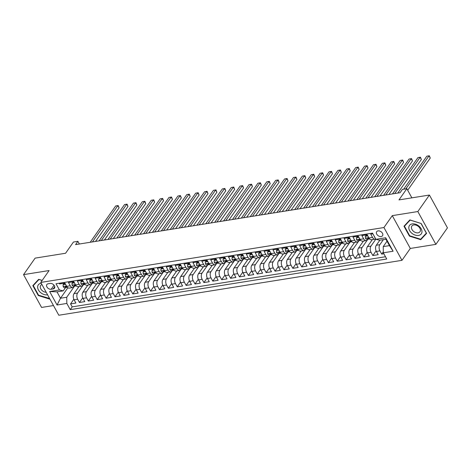 <?xml version="1.0" encoding="UTF-8"?>
<svg xmlns="http://www.w3.org/2000/svg" width="471" height="471" viewBox="0 0 471 471"><rect width="100%" height="100%" fill="white"/><g stroke="black" fill="none" stroke-linecap="round" stroke-linejoin="round"><path stroke-width="0.71" d="M378.048 230.878A3.568 2.461 -145 0 0 376.688 231.667A3.568 2.461 -145 0 0 377.371 235.017A3.568 2.461 -145 0 0 381.169 236.554A3.568 2.461 -145 0 0 382.529 235.765A3.568 2.461 -145 0 0 381.84 232.421A3.568 2.461 -145 0 0 378.048 230.878M435.875 244.361L447.45 227.852L429.417 195.041L417.836 211.55L392.278 215.641L383.942 227.528L401.975 260.333L410.312 248.447L435.875 244.361L417.836 211.55M383.942 227.528L40.777 282.429L58.81 315.24L401.975 260.333M40.777 282.429L49.108 270.548L23.55 274.634L41.583 307.445L53.476 305.544M23.55 274.634L35.125 258.126L65.575 253.257L73.447 242.029L77.892 241.323L75.578 244.62L400.079 192.704L402.393 189.401L406.838 188.688L398.966 199.916L429.417 195.041M372.897 233.828L370.748 234.169L372.532 237.408L368.976 237.973A4.457 2.626 80.9 0 0 371.531 239.733L375.087 239.168A4.457 2.626 -99.1 0 1 372.532 237.408M368.976 237.973L367.192 234.735L361.858 235.588L363.641 238.826L360.085 239.398A4.457 2.626 80.9 0 0 362.641 241.158L366.197 240.587A4.457 2.626 -99.1 0 1 363.641 238.826M360.085 239.398L358.301 236.159L352.967 237.013L354.751 240.251L351.195 240.816A4.457 2.626 80.9 0 0 353.75 242.583L357.306 242.012A4.457 2.626 -99.1 0 1 354.751 240.251M351.195 240.816L349.411 237.584L344.077 238.438L345.861 241.67L342.305 242.241A4.457 2.626 80.9 0 0 344.86 244.002L348.416 243.436A4.457 2.626 -99.1 0 1 345.861 241.67M342.305 242.241L340.521 239.003L335.187 239.857L336.971 243.095L333.415 243.666A4.457 2.626 80.9 0 0 335.97 245.426L339.526 244.855A4.457 2.626 -99.1 0 1 336.971 243.095M333.415 243.666L331.631 240.428L326.297 241.282L328.075 244.52L324.519 245.085A4.457 2.626 80.9 0 0 327.08 246.845L330.636 246.28A4.457 2.626 -99.1 0 1 328.075 244.52M324.519 245.085L322.741 241.847L317.407 242.7L319.185 245.939L315.629 246.51A4.457 2.626 80.9 0 0 318.19 248.27L321.746 247.699A4.457 2.626 -99.1 0 1 319.185 245.939M315.629 246.51L313.851 243.272L308.517 244.125L310.295 247.363L306.739 247.929A4.457 2.626 80.9 0 0 309.3 249.695L312.856 249.124A4.457 2.626 -99.1 0 1 310.295 247.363M306.739 247.929L304.961 244.696L299.627 245.55L301.405 248.782L297.849 249.353A4.457 2.626 80.9 0 0 300.41 251.114L303.966 250.548A4.457 2.626 -99.1 0 1 301.405 248.782M297.849 249.353L296.071 246.115L290.737 246.969L292.515 250.207L288.959 250.778A4.457 2.626 80.9 0 0 291.52 252.538L295.076 251.967A4.457 2.626 -99.1 0 1 292.515 250.207M288.959 250.778L287.18 247.54L281.846 248.394L283.624 251.632L280.068 252.197A4.457 2.626 80.9 0 0 282.629 253.957L286.185 253.392A4.457 2.626 -99.1 0 1 283.624 251.632M280.068 252.197L278.29 248.959L272.956 249.813L274.734 253.051L271.178 253.622A4.457 2.626 80.9 0 0 273.739 255.382L277.295 254.811A4.457 2.626 -99.1 0 1 274.734 253.051M271.178 253.622L269.4 250.384L264.066 251.237L265.844 254.475L262.288 255.041A4.457 2.626 80.9 0 0 264.849 256.807L268.405 256.236A4.457 2.626 -99.1 0 1 265.844 254.475M262.288 255.041L260.51 251.808L255.176 252.662L256.954 255.894L253.398 256.465A4.457 2.626 80.9 0 0 255.953 258.226L259.509 257.661A4.457 2.626 -99.1 0 1 256.954 255.894M253.398 256.465L251.62 253.227L246.286 254.081L248.064 257.319L244.508 257.89A4.457 2.626 80.9 0 0 247.063 259.651L250.619 259.079A4.457 2.626 -99.1 0 1 248.064 257.319M244.508 257.89L242.73 254.652L237.396 255.506L239.174 258.744L235.618 259.309A4.457 2.626 80.9 0 0 238.173 261.069L241.729 260.504A4.457 2.626 -99.1 0 1 239.174 258.744M235.618 259.309L233.84 256.071L228.506 256.925L230.284 260.163L226.728 260.734A4.457 2.626 80.9 0 0 229.283 262.494L232.839 261.923A4.457 2.626 -99.1 0 1 230.284 260.163M226.728 260.734L224.95 257.496L219.616 258.349L221.394 261.588L217.838 262.153A4.457 2.626 80.9 0 0 220.393 263.919L223.949 263.348A4.457 2.626 -99.1 0 1 221.394 261.588M217.838 262.153L216.059 258.92L210.725 259.774L212.503 263.006L208.947 263.577A4.457 2.626 80.9 0 0 211.503 265.338L215.059 264.773A4.457 2.626 -99.1 0 1 212.503 263.006M208.947 263.577L207.169 260.339L201.835 261.193L203.613 264.431L200.057 265.002A4.457 2.626 80.9 0 0 202.612 266.763L206.168 266.192A4.457 2.626 -99.1 0 1 203.613 264.431M200.057 265.002L198.279 261.764L192.945 262.618L194.723 265.856L191.167 266.421A4.457 2.626 80.9 0 0 193.722 268.182L197.278 267.616A4.457 2.626 -99.1 0 1 194.723 265.856M191.167 266.421L189.389 263.183L184.055 264.037L185.833 267.275L182.277 267.846A4.457 2.626 80.9 0 0 184.832 269.606L188.388 269.035A4.457 2.626 -99.1 0 1 185.833 267.275M182.277 267.846L180.499 264.608L175.165 265.461L176.943 268.7L173.387 269.265A4.457 2.626 80.9 0 0 175.942 271.031L179.498 270.46A4.457 2.626 -99.1 0 1 176.943 268.7M173.387 269.265L171.609 266.033L166.275 266.886L168.053 270.118L164.497 270.69A4.457 2.626 80.9 0 0 167.052 272.45L170.608 271.885A4.457 2.626 -99.1 0 1 168.053 270.118M164.497 270.69L162.719 267.451L157.385 268.305L159.163 271.543L155.607 272.114A4.457 2.626 80.9 0 0 158.162 273.875L161.718 273.304A4.457 2.626 -99.1 0 1 159.163 271.543M155.607 272.114L153.829 268.876L148.495 269.73L150.273 272.968L146.716 273.533A4.457 2.626 80.9 0 0 149.272 275.294L152.828 274.728A4.457 2.626 -99.1 0 1 150.273 272.968M146.716 273.533L144.938 270.301L139.604 271.149L141.382 274.387L137.826 274.958A4.457 2.626 80.9 0 0 140.382 276.718L143.938 276.147A4.457 2.626 -99.1 0 1 141.382 274.387M137.826 274.958L136.048 271.72L130.714 272.574L132.492 275.812L128.936 276.377A4.457 2.626 80.9 0 0 131.491 278.143L135.047 277.572A4.457 2.626 -99.1 0 1 132.492 275.812M128.936 276.377L127.152 273.145L121.818 273.998L123.602 277.231L120.046 277.802A4.457 2.626 80.9 0 0 122.601 279.562L126.157 278.997A4.457 2.626 -99.1 0 1 123.602 277.231M120.046 277.802L118.262 274.564L112.928 275.417L114.712 278.655L111.156 279.226A4.457 2.626 80.9 0 0 113.711 280.987L117.267 280.416A4.457 2.626 -99.1 0 1 114.712 278.655M111.156 279.226L109.372 275.988L104.038 276.842L105.822 280.08L102.266 280.645A4.457 2.626 80.9 0 0 104.821 282.406L108.377 281.841A4.457 2.626 -99.1 0 1 105.822 280.08M102.266 280.645L100.482 277.413L95.148 278.261L96.932 281.499L93.376 282.07A4.457 2.626 80.9 0 0 95.931 283.83L99.487 283.259A4.457 2.626 -99.1 0 1 96.932 281.499M93.376 282.07L91.592 278.832L86.258 279.686L88.042 282.924L84.486 283.489A4.457 2.626 80.9 0 0 87.041 285.255L90.597 284.684A4.457 2.626 -99.1 0 1 88.042 282.924M84.486 283.489L82.702 280.257L77.368 281.11L79.146 284.343L75.59 284.914A4.457 2.626 80.9 0 0 78.151 286.674L81.707 286.109A4.457 2.626 -99.1 0 1 79.146 284.343M75.59 284.914L73.812 281.676L68.478 282.529L70.256 285.767A4.457 2.626 80.9 0 0 72.817 287.528A4.457 2.626 80.9 0 0 74.059 286.674L74.4 286.191M78.981 286.545L74.012 293.627A4.457 2.626 80.9 0 0 74.112 299.815L75.89 303.053L70.556 303.907L73.835 299.232M83.396 284.749L77.568 293.056A4.457 2.626 80.9 0 0 77.668 299.244L79.446 302.482L82.725 297.813M79.446 302.482L84.78 301.628L83.002 298.39A4.457 2.626 80.9 0 1 82.902 292.203L87.871 285.12M96.761 283.695L91.792 290.784A4.457 2.626 80.9 0 0 91.892 296.971L93.67 300.204L88.336 301.057L91.615 296.389M105.651 282.276L100.688 289.359A4.457 2.626 80.9 0 0 100.782 295.547L102.56 298.785L97.226 299.638L100.506 294.964M114.541 280.851L109.578 287.934A4.457 2.626 80.9 0 0 109.672 294.122L111.45 297.36L106.116 298.214L109.396 293.545M123.431 279.433L118.468 286.515A4.457 2.626 80.9 0 0 118.562 292.703L120.341 295.941L115.006 296.795L118.286 292.12M132.327 278.008L127.358 285.09A4.457 2.626 80.9 0 0 127.453 291.278L129.231 294.516L123.897 295.37L127.176 290.701M141.218 276.583L136.249 283.672A4.457 2.626 80.9 0 0 136.343 289.859L138.121 293.092L132.787 293.945L136.066 289.276M150.108 275.164L145.139 282.247A4.457 2.626 80.9 0 0 145.233 288.435L147.011 291.673L141.677 292.526L144.956 287.852M158.998 273.739L154.029 280.822A4.457 2.626 80.9 0 0 154.123 287.01L155.901 290.248L150.567 291.102L153.846 286.433M167.888 272.32L162.919 279.403A4.457 2.626 80.9 0 0 163.013 285.591L164.797 288.829L159.463 289.683L162.736 285.008M176.778 270.896L171.809 277.978A4.457 2.626 80.9 0 0 171.903 284.166L173.687 287.404L168.353 288.258L171.627 283.589M185.668 269.471L180.699 276.559A4.457 2.626 80.9 0 0 180.793 282.747L182.577 285.979L177.243 286.833L180.517 282.164M194.558 268.052L189.589 275.135A4.457 2.626 80.9 0 0 189.683 281.322L191.467 284.561L186.133 285.414L189.407 280.74M203.448 266.627L198.479 273.71A4.457 2.626 80.9 0 0 198.574 279.898L200.358 283.136L195.023 283.989L198.297 279.321M212.339 265.208L207.37 272.291A4.457 2.626 80.9 0 0 207.464 278.479L209.248 281.717L203.914 282.571L207.187 277.896M221.229 263.784L216.26 270.866A4.457 2.626 80.9 0 0 216.36 277.054L218.138 280.292L212.804 281.146L216.077 276.477M230.119 262.359L225.15 269.447A4.457 2.626 80.9 0 0 225.25 275.635L227.028 278.867L221.694 279.721L224.967 275.052M239.009 260.94L234.04 268.023A4.457 2.626 80.9 0 0 234.14 274.21L235.918 277.448L230.584 278.302L233.857 273.627M247.899 259.515L242.93 266.598A4.457 2.626 80.9 0 0 243.03 272.786L244.808 276.024L239.474 276.877L242.748 272.209M256.789 258.096L251.82 265.179A4.457 2.626 80.9 0 0 251.92 271.367L253.698 274.605L248.364 275.458L251.638 270.784M265.679 256.671L260.71 263.754A4.457 2.626 80.9 0 0 260.81 269.942L262.588 273.18L257.254 274.034L260.528 269.365M274.569 255.247L269.6 262.335A4.457 2.626 80.9 0 0 269.7 268.523L271.479 271.755L266.144 272.609L269.418 267.94M283.46 253.828L278.491 260.91A4.457 2.626 80.9 0 0 278.591 267.098L280.369 270.336L275.035 271.19L278.308 266.515M292.35 252.403L287.381 259.486A4.457 2.626 80.9 0 0 287.481 265.673L289.259 268.912L283.925 269.765L287.198 265.096M301.24 250.984L296.271 258.067A4.457 2.626 80.9 0 0 296.371 264.255L298.149 267.493L292.815 268.34L296.088 263.672M310.13 249.559L305.161 256.642A4.457 2.626 80.9 0 0 305.261 262.83L307.039 266.068L301.705 266.922L304.978 262.253M319.02 248.135L314.051 255.223A4.457 2.626 80.9 0 0 314.151 261.411L315.929 264.643L310.595 265.497L313.869 260.828M327.91 246.716L322.941 253.798A4.457 2.626 80.9 0 0 323.041 259.986L324.819 263.224L319.485 264.078L322.765 259.403M336.8 245.291L331.831 252.374A4.457 2.626 80.9 0 0 331.931 258.561L333.709 261.799L328.375 262.653L331.655 257.984M345.69 243.872L340.721 250.955A4.457 2.626 80.9 0 0 340.821 257.142L342.6 260.381L337.265 261.228L340.545 256.56M354.581 242.447L349.617 249.53A4.457 2.626 80.9 0 0 349.712 255.718L351.49 258.956L346.156 259.809L349.435 255.141M363.471 241.022L358.508 248.111A4.457 2.626 80.9 0 0 358.602 254.299L360.38 257.531L355.046 258.385L358.325 253.716M372.361 239.604L367.398 246.686A4.457 2.626 80.9 0 0 367.492 252.874L369.27 256.112L363.936 256.966L367.215 252.291M379.826 240.216L376.288 245.261A4.457 2.626 80.9 0 0 376.382 251.449L378.16 254.687L372.826 255.541L376.105 250.872M366.197 240.587A4.457 2.626 -99.1 0 0 367.439 239.733L367.78 239.25M357.306 242.012A4.457 2.626 -99.1 0 0 358.549 241.158L358.89 240.675M348.416 243.436A4.457 2.626 -99.1 0 0 349.659 242.577L350 242.094M339.526 244.855A4.457 2.626 -99.1 0 0 340.768 244.002L341.11 243.519M330.636 246.28A4.457 2.626 -99.1 0 0 331.878 245.42L332.22 244.938M321.746 247.699A4.457 2.626 -99.1 0 0 322.988 246.845L323.33 246.362M312.856 249.124A4.457 2.626 -99.1 0 0 314.098 248.27L314.44 247.787M303.966 250.548A4.457 2.626 -99.1 0 0 305.208 249.689L305.549 249.206M295.076 251.967A4.457 2.626 -99.1 0 0 296.318 251.114L296.659 250.631M286.185 253.392A4.457 2.626 -99.1 0 0 287.428 252.533L287.769 252.05M277.295 254.811A4.457 2.626 -99.1 0 0 278.538 253.957L278.879 253.475M268.405 256.236A4.457 2.626 -99.1 0 0 269.647 255.382L269.989 254.899M259.509 257.661A4.457 2.626 -99.1 0 0 260.757 256.801L261.099 256.318M250.619 259.079A4.457 2.626 -99.1 0 0 251.867 258.226L252.203 257.743M241.729 260.504A4.457 2.626 -99.1 0 0 242.977 259.645L243.313 259.162M232.839 261.923A4.457 2.626 -99.1 0 0 234.087 261.069L234.423 260.587M223.949 263.348A4.457 2.626 -99.1 0 0 225.197 262.494L225.532 262.011M215.059 264.773A4.457 2.626 -99.1 0 0 216.307 263.913L216.642 263.43M206.168 266.192A4.457 2.626 -99.1 0 0 207.417 265.338L207.752 264.855M197.278 267.616A4.457 2.626 -99.1 0 0 198.526 266.757L198.862 266.274M188.388 269.035A4.457 2.626 -99.1 0 0 189.636 268.182L189.972 267.699M179.498 270.46A4.457 2.626 -99.1 0 0 180.746 269.606L181.082 269.124M170.608 271.885A4.457 2.626 -99.1 0 0 171.856 271.025L172.192 270.542M161.718 273.304A4.457 2.626 -99.1 0 0 162.966 272.45L163.302 271.967M152.828 274.728A4.457 2.626 -99.1 0 0 154.076 273.869L154.411 273.386M143.938 276.147A4.457 2.626 -99.1 0 0 145.186 275.294L145.521 274.811M135.047 277.572A4.457 2.626 -99.1 0 0 136.296 276.718L136.631 276.236M126.157 278.997A4.457 2.626 -99.1 0 0 127.4 278.137L127.741 277.654M117.267 280.416A4.457 2.626 -99.1 0 0 118.509 279.562L118.851 279.079M108.377 281.841A4.457 2.626 -99.1 0 0 109.619 280.981L109.961 280.498M99.487 283.259A4.457 2.626 -99.1 0 0 100.729 282.406L101.071 281.923M90.597 284.684A4.457 2.626 -99.1 0 0 91.839 283.83L92.181 283.348M81.707 286.109A4.457 2.626 -99.1 0 0 82.949 285.249L83.29 284.767M51.198 289.253L53.152 288.941A3.456 2.384 -145 0 0 54.471 288.175A3.456 2.384 -145 0 0 53.806 284.937A3.456 2.384 -145 0 0 50.132 283.442L48.177 283.754A3.456 2.384 -145 0 0 46.859 284.519A3.456 2.384 -145 0 0 47.524 287.763A3.456 2.384 -145 0 0 51.198 289.253L54.035 285.202M387.027 241.205L383.229 246.616L389.452 245.621L385.943 239.233L379.72 240.228L375.917 239.327L372.508 233.116L56.008 283.754L59.423 289.965L63.226 290.866L65.51 287.61M375.917 239.327L385.696 237.761L393.108 251.237L383.329 252.803L386.738 259.009L70.244 309.647L66.835 303.442L57.056 305.008L49.643 291.525L59.423 289.965M383.382 239.645L379.844 244.696L376.288 245.261M375.829 239.162L370.954 246.115L367.398 246.686M367.886 239.233L362.064 247.54L358.508 248.111M358.996 240.657L353.173 248.965L349.617 249.53M350.106 242.076L344.277 250.384L340.721 250.955M341.216 243.501L335.387 251.808L331.831 252.374M332.326 244.926L326.497 253.227L322.941 253.798M323.436 246.345L317.607 254.652L314.051 255.223M314.546 247.77L308.717 256.077L305.161 256.642M305.655 249.188L299.827 257.496L296.271 258.067M296.765 250.613L290.937 258.92L287.381 259.486M287.875 252.038L282.047 260.339L278.491 260.91M278.985 253.457L273.156 261.764L269.6 262.335M270.095 254.882L264.266 263.189L260.71 263.754M261.205 256.301L255.376 264.608L251.82 265.179M252.315 257.725L246.486 266.033L242.93 266.598M243.425 259.15L237.596 267.451L234.04 268.023M234.534 260.569L228.706 268.876L225.15 269.447M225.638 261.994L219.816 270.301L216.26 270.866M216.748 263.413L210.926 271.72L207.37 272.291M207.858 264.837L202.035 273.145L198.479 273.71M198.968 266.262L193.145 274.564L189.589 275.135M190.078 267.681L184.255 275.988L180.699 276.559M181.188 269.106L175.365 277.413L171.809 277.978M172.298 270.525L166.475 278.832L162.919 279.403M163.408 271.95L157.585 280.257L154.029 280.822M154.517 273.374L148.695 281.676L145.139 282.247M145.627 274.793L139.805 283.1L136.249 283.672M136.737 276.218L130.914 284.525L127.358 285.09M127.847 277.637L122.024 285.944L118.468 286.515M118.957 279.062L113.134 287.369L109.578 287.934M110.067 280.486L104.244 288.788L100.688 289.359M101.177 281.905L95.348 290.213L91.792 290.784M92.287 283.33L86.458 291.637L82.902 292.203M70.556 303.907L72.193 306.874L385.496 256.748M379.844 244.696A4.457 2.626 -99.1 0 0 379.938 250.884L381.716 254.116L383.865 253.775M372.826 255.541L371.048 252.303A4.457 2.626 -99.1 0 1 370.954 246.115M363.936 256.966L362.158 253.728A4.457 2.626 -99.1 0 1 362.064 247.54M355.046 258.385L353.268 255.152A4.457 2.626 -99.1 0 1 353.173 248.965M346.156 259.809L344.378 256.571A4.457 2.626 -99.1 0 1 344.277 250.384M337.265 261.228L335.487 257.996A4.457 2.626 -99.1 0 1 335.387 251.808M328.375 262.653L326.597 259.415A4.457 2.626 -99.1 0 1 326.497 253.227M319.485 264.078L317.707 260.84A4.457 2.626 -99.1 0 1 317.607 254.652M310.595 265.497L308.817 262.265A4.457 2.626 -99.1 0 1 308.717 256.077M301.705 266.922L299.927 263.683A4.457 2.626 -99.1 0 1 299.827 257.496M292.815 268.34L291.037 265.108A4.457 2.626 -99.1 0 1 290.937 258.92M283.925 269.765L282.147 266.527A4.457 2.626 -99.1 0 1 282.047 260.339M275.035 271.19L273.257 267.952A4.457 2.626 -99.1 0 1 273.156 261.764M266.144 272.609L264.366 269.377A4.457 2.626 -99.1 0 1 264.266 263.189M257.254 274.034L255.476 270.796A4.457 2.626 -99.1 0 1 255.376 264.608M248.364 275.458L246.586 272.22A4.457 2.626 -99.1 0 1 246.486 266.033M239.474 276.877L237.696 273.639A4.457 2.626 -99.1 0 1 237.596 267.451M230.584 278.302L228.806 275.064A4.457 2.626 -99.1 0 1 228.706 268.876M221.694 279.721L219.916 276.489A4.457 2.626 -99.1 0 1 219.816 270.301M212.804 281.146L211.026 277.908A4.457 2.626 -99.1 0 1 210.926 271.72M203.914 282.571L202.13 279.332A4.457 2.626 -99.1 0 1 202.035 273.145M195.023 283.989L193.24 280.751A4.457 2.626 -99.1 0 1 193.145 274.564M186.133 285.414L184.349 282.176A4.457 2.626 -99.1 0 1 184.255 275.988M177.243 286.833L175.459 283.601A4.457 2.626 -99.1 0 1 175.365 277.413M168.353 288.258L166.569 285.02A4.457 2.626 -99.1 0 1 166.475 278.832M159.463 289.683L157.679 286.445A4.457 2.626 -99.1 0 1 157.585 280.257M150.567 291.102L148.789 287.863A4.457 2.626 -99.1 0 1 148.695 281.676M141.677 292.526L139.899 289.288A4.457 2.626 -99.1 0 1 139.805 283.1M132.787 293.945L131.009 290.713A4.457 2.626 -99.1 0 1 130.914 284.525M123.897 295.37L122.119 292.132A4.457 2.626 -99.1 0 1 122.024 285.944M115.006 296.795L113.228 293.557A4.457 2.626 -99.1 0 1 113.134 287.369M106.116 298.214L104.338 294.976A4.457 2.626 -99.1 0 1 104.244 288.788M97.226 299.638L95.448 296.4A4.457 2.626 -99.1 0 1 95.348 290.213M88.336 301.057L86.558 297.825A4.457 2.626 -99.1 0 1 86.458 291.637M59.199 283.248L59.587 283.954L64.921 283.1L66.699 286.339A4.457 2.626 80.9 0 0 69.261 288.099L72.817 287.528M63.226 290.866L57.003 291.867L60.512 298.249L66.735 297.254L66.835 303.442M67.889 287.728L60.512 298.249L57.056 305.008M74.506 286.174L66.735 297.254M411.872 197.849L406.838 188.688M79.375 244.013L77.892 241.323M72.193 306.874L70.244 309.647M381.716 254.116L383.312 251.844M383.329 252.803L383.229 246.616M375.699 238.932A4.457 2.626 -99.1 0 1 375.087 239.168M57.003 291.867L49.643 291.525M385.696 237.761L385.943 239.233M393.108 251.237L389.452 245.621M42.19 280.416L38.693 279.309L32.829 285.62L38.263 295.505L49.555 299.073L49.785 298.826M392.278 215.641L410.312 248.447M421.162 223.49L409.864 219.922L404 226.239L409.434 236.118L420.727 239.686L426.591 233.375L421.162 223.49M49.761 298.779L49.555 299.073M38.516 295.14L38.263 295.505M422.222 237.555L420.727 239.686M409.688 235.753L409.434 236.118M65.575 284.284L63.09 284.678L63.179 286.598A2.956 1.743 80.9 0 0 64.845 287.716A2.956 1.743 80.9 0 0 64.98 287.687M65.186 283.583L63.691 283.825L63.09 284.678M95.542 241.429L119.092 207.846L117.874 205.633L92.416 241.929M115.648 205.986L118.174 205.544L115.648 205.986L90.196 242.282M67.382 287.286A2.956 1.743 -99.1 0 1 66.358 286.739C65.551 286.221 65.192 286.28 65.286 286.91A2.956 1.743 80.9 0 0 66.535 287.451A2.956 1.743 80.9 0 0 66.67 287.416L67.188 287.263M65.228 286.509L65.286 286.91L65.669 286.368M118.174 205.544L119.092 207.846M41.236 283.271A7.248 4.998 -145 0 0 41.048 283.295A7.248 4.998 -145 0 0 38.439 289.983A7.248 4.998 -145 0 0 47.388 294.822A7.248 4.998 -145 0 0 47.571 294.793M41.919 284.513A4.963 3.427 -145 0 0 40.706 285.432A4.963 3.427 -145 0 0 41.371 289.747A4.963 3.427 -145 0 0 46.182 292.273M49.608 298.496L38.54 295.176L33.276 285.603L38.958 279.486L42.137 280.492M34.583 283.736L33.276 285.603M408.799 227.593A7.248 4.998 -145 0 0 415.245 235.123A7.248 4.998 -145 0 0 421.981 231.756A7.248 4.998 -145 0 0 415.534 224.22A7.248 4.998 -145 0 0 408.799 227.593M411.424 227.464A4.963 3.427 -145 0 0 414.88 232.238A4.963 3.427 -145 0 0 419.997 231.738A4.963 3.427 -145 0 0 420.45 230.313A4.963 3.427 -145 0 0 416.994 225.544A4.963 3.427 -145 0 0 411.878 226.045A4.963 3.427 -145 0 0 411.424 227.464M421.068 223.554L426.332 233.127L420.65 239.244L409.711 235.788L404.448 226.215L410.129 220.098L421.121 223.478M405.755 224.349L404.448 226.215M74.465 282.859L71.981 283.259L72.069 285.173A2.956 1.743 80.9 0 0 73.735 286.297A2.956 1.743 80.9 0 0 73.876 286.268M74.077 282.158L72.581 282.4L71.981 283.259M104.432 240.004L127.982 206.428L126.764 204.208L101.306 240.504M124.538 204.567L127.064 204.126L124.538 204.567L99.087 240.864M76.273 285.868A2.956 1.743 -99.1 0 1 75.248 285.314C74.442 284.796 74.082 284.855 74.183 285.485A2.956 1.743 80.9 0 0 75.425 286.027A2.956 1.743 80.9 0 0 75.56 285.997L76.078 285.838M74.118 285.085L74.183 285.485L74.559 284.943M127.064 204.126L127.982 206.428M83.355 281.44L80.871 281.835L80.959 283.754A2.956 1.743 80.9 0 0 82.625 284.873A2.956 1.743 80.9 0 0 82.766 284.843M82.967 280.74L81.471 280.975L80.871 281.835M113.323 238.585L136.873 205.003L135.654 202.789L110.196 239.085M133.428 203.142L135.954 202.701L133.428 203.142L107.977 239.439M85.163 284.443A2.956 1.743 -99.1 0 1 84.138 283.895C83.332 283.377 82.973 283.43 83.073 284.066A2.956 1.743 80.9 0 0 84.315 284.602A2.956 1.743 80.9 0 0 84.45 284.572L84.968 284.419M83.008 283.666L83.073 284.066L83.449 283.524M135.954 202.701L136.873 205.003M92.245 280.015L89.761 280.416L89.849 282.329A2.956 1.743 80.9 0 0 91.515 283.454A2.956 1.743 80.9 0 0 91.657 283.418M91.857 279.315L90.367 279.556L89.761 280.416M122.213 237.16L145.763 203.584L144.544 201.364L119.086 237.661M142.324 201.718L144.844 201.276L142.324 201.718L116.867 238.014M94.053 283.024A2.956 1.743 -99.1 0 1 93.028 282.47C92.222 281.952 91.863 282.011 91.963 282.641A2.956 1.743 80.9 0 0 93.205 283.183A2.956 1.743 80.9 0 0 93.34 283.148L93.859 282.994M91.898 282.241L91.963 282.641L92.34 282.1M144.844 201.276L145.763 203.584M101.135 278.596L98.651 278.991L98.739 280.904A2.956 1.743 80.9 0 0 100.405 282.029A2.956 1.743 80.9 0 0 100.547 281.999M100.747 277.896L99.257 278.131L98.651 278.991M131.103 235.735L154.653 202.159L153.434 199.94L127.977 236.236M151.215 200.299L153.734 199.857L151.215 200.299L125.757 236.595M102.943 281.599A2.956 1.743 -99.1 0 1 101.919 281.052C101.112 280.533 100.753 280.586 100.853 281.222A2.956 1.743 80.9 0 0 102.095 281.758A2.956 1.743 80.9 0 0 102.236 281.729L102.749 281.57M100.788 280.822L100.853 281.222L101.23 280.681M153.734 199.857L154.653 202.159M110.026 277.172L107.541 277.566L107.629 279.486A2.956 1.743 80.9 0 0 109.301 280.604A2.956 1.743 80.9 0 0 109.437 280.575M109.643 276.471L108.147 276.712L107.541 277.566M139.993 234.317L163.543 200.734L162.324 198.521L136.867 234.817M160.105 198.874L162.625 198.432L160.105 198.874L134.647 235.17M111.833 280.174A2.956 1.743 -99.1 0 1 110.809 279.627C110.002 279.109 109.643 279.168 109.743 279.798A2.956 1.743 80.9 0 0 110.985 280.339A2.956 1.743 80.9 0 0 111.127 280.304L111.639 280.151M109.678 279.397L109.743 279.798L110.12 279.256M162.625 198.432L163.543 200.734M118.916 275.747L116.431 276.147L116.52 278.061A2.956 1.743 80.9 0 0 118.192 279.185A2.956 1.743 80.9 0 0 118.327 279.15M118.533 275.046L117.038 275.288L116.431 276.147M148.883 232.892L172.433 199.315L171.214 197.096L145.757 233.392M168.995 197.455L171.515 197.013L168.995 197.455L143.537 233.751M120.723 278.755A2.956 1.743 -99.1 0 1 119.699 278.202C118.892 277.684 118.539 277.743 118.633 278.373A2.956 1.743 80.9 0 0 119.875 278.914A2.956 1.743 80.9 0 0 120.017 278.885L120.529 278.726M118.568 277.972L118.633 278.373L119.01 277.831M171.515 197.013L172.433 199.315M127.806 274.328L125.321 274.723L125.41 276.636A2.956 1.743 80.9 0 0 127.082 277.76A2.956 1.743 80.9 0 0 127.217 277.731M127.423 273.627L125.928 273.863L125.321 274.723M157.773 231.473L181.323 197.891L180.105 195.677L154.647 231.973M177.885 196.03L180.405 195.589L177.885 196.03L152.427 232.327M129.613 277.331A2.956 1.743 -99.1 0 1 128.589 276.783C127.782 276.265 127.429 276.318 127.523 276.954A2.956 1.743 80.9 0 0 128.766 277.49A2.956 1.743 80.9 0 0 128.907 277.46L129.419 277.301M127.458 276.554L127.523 276.954L127.9 276.412M180.405 195.589L181.323 197.891M136.696 272.903L134.211 273.304L134.3 275.217A2.956 1.743 80.9 0 0 135.972 276.342A2.956 1.743 80.9 0 0 136.107 276.306M136.313 272.203L134.818 272.444L134.211 273.304M166.663 230.048L190.213 196.472L188.995 194.252L163.543 230.549M186.775 194.605L189.295 194.164L186.775 194.605L161.317 230.902M138.503 275.912A2.956 1.743 -99.1 0 1 137.479 275.358C136.672 274.84 136.319 274.899 136.413 275.529A2.956 1.743 80.9 0 0 137.662 276.071A2.956 1.743 80.9 0 0 137.797 276.035L138.309 275.882M136.349 275.129L136.413 275.529L136.79 274.987M189.295 194.164L190.213 196.472M145.586 271.484L143.102 271.879L143.19 273.792A2.956 1.743 80.9 0 0 144.862 274.917A2.956 1.743 80.9 0 0 144.997 274.887M145.203 270.784L143.708 271.019L143.102 271.879M175.553 228.623L199.103 195.047L197.885 192.827L172.433 229.124M195.665 193.187L198.185 192.745L195.665 193.187L170.208 229.483M147.394 274.487A2.956 1.743 -99.1 0 1 146.369 273.939C145.563 273.421 145.209 273.474 145.304 274.11A2.956 1.743 80.9 0 0 146.552 274.646A2.956 1.743 80.9 0 0 146.687 274.617L147.199 274.458M145.239 273.71L145.304 274.11L145.68 273.569M198.185 192.745L199.103 195.047M154.476 270.06L151.998 270.454L152.08 272.373A2.956 1.743 80.9 0 0 153.752 273.492A2.956 1.743 80.9 0 0 153.887 273.463M154.094 269.359L152.598 269.6L151.998 270.454M184.444 227.205L207.994 193.622L206.775 191.409L181.323 227.705M204.555 191.762L207.075 191.32L204.555 191.762L179.098 228.058M156.284 273.062A2.956 1.743 -99.1 0 1 155.259 272.515C154.453 271.997 154.099 272.055 154.194 272.685A2.956 1.743 80.9 0 0 155.442 273.227A2.956 1.743 80.9 0 0 155.577 273.192L156.089 273.039M154.129 272.285L154.194 272.685L154.57 272.144M207.075 191.32L207.994 193.622M163.366 268.635L160.888 269.035L160.97 270.949A2.956 1.743 80.9 0 0 162.642 272.073A2.956 1.743 80.9 0 0 162.778 272.038M162.984 267.934L161.488 268.176L160.888 269.035M193.334 225.78L216.884 192.203L215.665 189.984L190.213 226.28M213.445 190.343L215.965 189.901L213.445 190.343L187.988 226.639M165.174 271.643A2.956 1.743 -99.1 0 1 164.149 271.09C163.343 270.572 162.99 270.631 163.084 271.261A2.956 1.743 80.9 0 0 164.332 271.802A2.956 1.743 80.9 0 0 164.467 271.773L164.98 271.614M163.019 270.86L163.084 271.261L163.461 270.719M215.965 189.901L216.884 192.203M172.256 267.216L169.778 267.61L169.86 269.524A2.956 1.743 80.9 0 0 171.532 270.648A2.956 1.743 80.9 0 0 171.668 270.619M171.874 266.515L170.378 266.751L169.778 267.61M202.224 224.361L225.774 190.779L224.555 188.565L199.103 224.861M222.336 188.918L224.855 188.477L222.336 188.918L196.878 225.215M174.064 270.219A2.956 1.743 -99.1 0 1 173.04 269.671C172.233 269.153 171.88 269.206 171.974 269.842A2.956 1.743 80.9 0 0 173.222 270.378A2.956 1.743 80.9 0 0 173.357 270.348L173.87 270.189M171.909 269.441L171.974 269.842L172.351 269.3M224.855 188.477L225.774 190.779M181.147 265.791L178.668 266.192L178.75 268.105A2.956 1.743 80.9 0 0 180.422 269.229A2.956 1.743 80.9 0 0 180.558 269.194M180.764 265.091L179.268 265.332L178.668 266.192M211.114 222.936L234.664 189.36L233.445 187.14L207.994 223.437M231.226 187.493L233.746 187.052L231.226 187.493L205.768 223.79M182.954 268.8A2.956 1.743 -99.1 0 1 181.93 268.246C181.123 267.728 180.77 267.787 180.864 268.417A2.956 1.743 80.9 0 0 182.112 268.959A2.956 1.743 80.9 0 0 182.248 268.923L182.76 268.77M180.799 268.017L180.864 268.417L181.241 267.875M233.746 187.052L234.664 189.36M190.037 264.372L187.558 264.767L187.641 266.68A2.956 1.743 80.9 0 0 189.313 267.805A2.956 1.743 80.9 0 0 189.448 267.775M189.654 263.672L188.159 263.907L187.558 264.767M220.004 221.511L243.554 187.935L242.335 185.715L216.884 222.012M240.116 186.074L242.642 185.633L240.116 186.074L214.658 222.371M191.844 267.375A2.956 1.743 -99.1 0 1 190.82 266.827C190.013 266.303 189.66 266.362 189.754 266.998A2.956 1.743 80.9 0 0 191.002 267.534A2.956 1.743 80.9 0 0 191.138 267.504L191.65 267.345M189.689 266.598L189.754 266.998L190.131 266.456M242.642 185.633L243.554 187.935M198.927 262.948L196.448 263.342L196.531 265.261A2.956 1.743 80.9 0 0 198.203 266.38A2.956 1.743 80.9 0 0 198.338 266.351M198.544 262.247L197.049 262.488L196.448 263.342M228.894 220.092L252.444 186.51L251.226 184.296L225.774 220.593M249.006 184.65L251.532 184.208L249.006 184.65L223.548 220.946M200.734 265.95A2.956 1.743 -99.1 0 1 199.71 265.403C198.903 264.885 198.55 264.943 198.644 265.573A2.956 1.743 80.9 0 0 199.892 266.115A2.956 1.743 80.9 0 0 200.028 266.08L200.54 265.927M198.579 265.173L198.644 265.573L199.021 265.032M251.532 184.208L252.444 186.51M207.817 261.523L205.338 261.923L205.421 263.837A2.956 1.743 80.9 0 0 207.093 264.961A2.956 1.743 80.9 0 0 207.228 264.926M207.434 260.822L205.939 261.064L205.338 261.923M237.784 218.668L261.334 185.091L260.116 182.872L234.664 219.168M257.896 183.231L260.422 182.789L257.896 183.231L232.439 219.527M209.63 264.531A2.956 1.743 -99.1 0 1 208.6 263.978C207.793 263.46 207.44 263.519 207.534 264.149A2.956 1.743 80.9 0 0 208.783 264.69A2.956 1.743 80.9 0 0 208.918 264.661L209.43 264.502M207.47 263.748L207.534 264.149L207.917 263.607M260.422 182.789L261.334 185.091M216.707 260.104L214.228 260.498L214.311 262.412A2.956 1.743 80.9 0 0 215.983 263.536A2.956 1.743 80.9 0 0 216.118 263.507M216.324 259.403L214.829 259.639L214.228 260.498M246.674 217.249L270.23 183.666L269.012 181.453L243.554 217.749M266.786 181.806L269.312 181.364L266.786 181.806L241.329 218.102M218.52 263.106A2.956 1.743 -99.1 0 1 217.49 262.559C216.684 262.041 216.33 262.094 216.425 262.73A2.956 1.743 80.9 0 0 217.673 263.265A2.956 1.743 80.9 0 0 217.808 263.236L218.32 263.077M216.36 262.329L216.425 262.73L216.807 262.188M269.312 181.364L270.23 183.666M225.597 258.679L223.119 259.079L223.201 260.993A2.956 1.743 80.9 0 0 224.873 262.117A2.956 1.743 80.9 0 0 225.008 262.082M225.215 257.978L223.719 258.22L223.119 259.079M255.565 215.824L279.12 182.248L277.902 180.028L252.444 216.324M275.676 180.381L278.202 179.94L275.676 180.381L250.219 216.678M227.411 261.688A2.956 1.743 -99.1 0 1 226.38 261.134C225.574 260.616 225.22 260.675 225.315 261.305A2.956 1.743 80.9 0 0 226.563 261.847A2.956 1.743 80.9 0 0 226.698 261.811L227.21 261.658M225.25 260.905L225.315 261.305L225.697 260.763M278.202 179.94L279.12 182.248M234.487 257.254L232.009 257.655L232.091 259.568A2.956 1.743 80.9 0 0 233.763 260.693A2.956 1.743 80.9 0 0 233.899 260.663M234.105 256.56L232.609 256.795L232.009 257.655M264.461 214.399L288.011 180.823L286.792 178.603L261.334 214.9M284.566 178.962L287.092 178.521L284.566 178.962L259.109 215.259M236.301 260.263A2.956 1.743 -99.1 0 1 235.27 259.715C234.464 259.191 234.111 259.25 234.205 259.886A2.956 1.743 80.9 0 0 235.453 260.422A2.956 1.743 80.9 0 0 235.588 260.392L236.101 260.233M234.14 259.486L234.205 259.886L234.587 259.344M287.092 178.521L288.011 180.823M243.377 255.835L240.899 256.23L240.987 258.149A2.956 1.743 80.9 0 0 242.653 259.268A2.956 1.743 80.9 0 0 242.789 259.238M242.995 255.135L241.499 255.376L240.899 256.23M273.351 212.98L296.901 179.398L295.682 177.184L270.224 213.481M293.457 177.538L295.982 177.096L293.457 177.538L267.999 213.834M245.191 258.838A2.956 1.743 -99.1 0 1 244.161 258.291C243.354 257.772 243.001 257.831 243.095 258.461A2.956 1.743 80.9 0 0 244.343 258.997A2.956 1.743 80.9 0 0 244.478 258.968L244.997 258.815M243.036 258.061L243.095 258.461L243.478 257.92M295.982 177.096L296.901 179.398M252.268 254.411L249.789 254.811L249.877 256.724A2.956 1.743 80.9 0 0 251.543 257.849A2.956 1.743 80.9 0 0 251.679 257.814M251.885 253.71L250.389 253.951L249.789 254.811M282.241 211.556L305.791 177.979L304.572 175.76L279.115 212.056M302.347 176.119L304.872 175.677L302.347 176.119L276.889 212.415M254.081 257.419A2.956 1.743 -99.1 0 1 253.051 256.866C252.244 256.348 251.891 256.407 251.985 257.036A2.956 1.743 80.9 0 0 253.233 257.578A2.956 1.743 80.9 0 0 253.369 257.549L253.887 257.39M251.926 256.636L251.985 257.036L252.368 256.495M304.872 175.677L305.791 177.979M261.164 252.992L258.679 253.386L258.767 255.3A2.956 1.743 80.9 0 0 260.434 256.424A2.956 1.743 80.9 0 0 260.569 256.395M260.775 252.291L259.28 252.527L258.679 253.386M291.131 210.137L314.681 176.554L313.462 174.341L288.005 210.637M311.237 174.694L313.763 174.252L311.237 174.694L285.785 210.99M262.971 255.994A2.956 1.743 -99.1 0 1 261.941 255.447C261.134 254.929 260.781 254.982 260.875 255.618A2.956 1.743 80.9 0 0 262.123 256.153A2.956 1.743 80.9 0 0 262.259 256.124L262.777 255.965M260.816 255.217L260.875 255.618L261.258 255.076M313.763 174.252L314.681 176.554M270.054 251.567L267.569 251.967L267.658 253.881A2.956 1.743 80.9 0 0 269.324 255.005A2.956 1.743 80.9 0 0 269.459 254.97M269.665 250.866L268.17 251.108L267.569 251.967M300.021 208.712L323.571 175.135L322.352 172.916L296.895 209.212M320.127 173.269L322.653 172.828L320.127 173.269L294.675 209.566M271.861 254.575A2.956 1.743 -99.1 0 1 270.837 254.022C270.03 253.504 269.671 253.563 269.765 254.193A2.956 1.743 80.9 0 0 271.013 254.734A2.956 1.743 80.9 0 0 271.149 254.699L271.667 254.546M269.706 253.792L269.765 254.193L270.148 253.651M322.653 172.828L323.571 175.135M278.944 250.142L276.459 250.543L276.548 252.456A2.956 1.743 80.9 0 0 278.214 253.581A2.956 1.743 80.9 0 0 278.349 253.551M278.555 249.447L277.06 249.683L276.459 250.543M308.911 207.287L332.461 173.711L331.243 171.491L305.785 207.788M329.017 171.85L331.543 171.409L329.017 171.85L303.565 208.147M280.751 253.151A2.956 1.743 -99.1 0 1 279.727 252.603C278.92 252.079 278.561 252.138 278.655 252.768A2.956 1.743 80.9 0 0 279.904 253.31A2.956 1.743 80.9 0 0 280.039 253.28L280.557 253.121M278.596 252.374L278.655 252.768L279.038 252.232M331.543 171.409L332.461 173.711M287.834 248.723L285.349 249.118L285.438 251.037A2.956 1.743 80.9 0 0 287.104 252.156A2.956 1.743 80.9 0 0 287.239 252.126M287.445 248.023L285.95 248.264L285.349 249.118M317.801 205.868L341.351 172.286L340.133 170.072L314.675 206.369M337.907 170.425L340.433 169.984L337.907 170.425L312.456 206.722M289.641 251.726A2.956 1.743 -99.1 0 1 288.617 251.178C287.81 250.66 287.451 250.719 287.546 251.349A2.956 1.743 80.9 0 0 288.794 251.885A2.956 1.743 80.9 0 0 288.929 251.855L289.447 251.702M287.487 250.949L287.546 251.349L287.928 250.808M340.433 169.984L341.351 172.286M296.724 247.299L294.24 247.699L294.328 249.612A2.956 1.743 80.9 0 0 295.994 250.737A2.956 1.743 80.9 0 0 296.129 250.702M296.336 246.598L294.84 246.839L294.24 247.699M326.691 204.443L350.241 170.867L349.023 168.647L323.565 204.944M346.797 169.007L349.323 168.565L346.797 169.007L321.346 205.303M298.532 250.307A2.956 1.743 -99.1 0 1 297.507 249.754C296.701 249.236 296.341 249.294 296.436 249.924A2.956 1.743 80.9 0 0 297.684 250.466A2.956 1.743 80.9 0 0 297.819 250.437L298.337 250.278M296.377 249.524L296.436 249.924L296.818 249.383M349.323 168.565L350.241 170.867M305.614 245.88L303.13 246.274L303.218 248.188A2.956 1.743 80.9 0 0 304.884 249.312A2.956 1.743 80.9 0 0 305.02 249.283M305.226 245.179L303.73 245.415L303.13 246.274M335.582 203.025L359.132 169.442L357.913 167.229L332.455 203.525M355.687 167.582L358.213 167.14L355.687 167.582L330.236 203.878M307.422 248.882A2.956 1.743 -99.1 0 1 306.397 248.335C305.591 247.817 305.232 247.87 305.326 248.505A2.956 1.743 80.9 0 0 306.574 249.041A2.956 1.743 80.9 0 0 306.709 249.012L307.227 248.853M305.267 248.105L305.326 248.505L305.708 247.964M358.213 167.14L359.132 169.442M314.504 244.455L312.02 244.855L312.108 246.769A2.956 1.743 80.9 0 0 313.774 247.893A2.956 1.743 80.9 0 0 313.91 247.858M314.116 243.754L312.62 243.996L312.02 244.855M344.472 201.6L368.022 168.023L366.803 165.804L341.345 202.1M364.578 166.157L367.103 165.715L364.578 166.157L339.126 202.453M316.312 247.463A2.956 1.743 -99.1 0 1 315.287 246.91C314.481 246.392 314.122 246.451 314.216 247.081A2.956 1.743 80.9 0 0 315.464 247.622A2.956 1.743 80.9 0 0 315.599 247.587L316.118 247.434M314.157 246.68L314.216 247.081L314.599 246.539M367.103 165.715L368.022 168.023M323.394 243.03L320.91 243.43L320.998 245.344A2.956 1.743 80.9 0 0 322.664 246.468A2.956 1.743 80.9 0 0 322.806 246.439M323.006 242.335L321.51 242.571L320.91 243.43M353.362 200.175L376.912 166.599L375.693 164.379L350.236 200.675M373.468 164.738L375.993 164.297L373.468 164.738L348.016 201.035M325.202 246.039A2.956 1.743 -99.1 0 1 324.178 245.485C323.371 244.967 323.012 245.026 323.112 245.656A2.956 1.743 80.9 0 0 324.354 246.198A2.956 1.743 80.9 0 0 324.49 246.168L325.008 246.009M323.047 245.261L323.112 245.656L323.489 245.12M375.993 164.297L376.912 166.599M332.285 241.611L329.8 242.006L329.888 243.925A2.956 1.743 80.9 0 0 331.555 245.044A2.956 1.743 80.9 0 0 331.696 245.014M331.896 240.911L330.401 241.152L329.8 242.006M362.252 198.756L385.802 165.174L384.583 162.96L359.126 199.257M382.358 163.313L384.884 162.872L382.358 163.313L356.906 199.61M334.092 244.614A2.956 1.743 -99.1 0 1 333.068 244.066C332.261 243.548 331.902 243.607 332.002 244.237A2.956 1.743 80.9 0 0 333.244 244.773A2.956 1.743 80.9 0 0 333.38 244.743L333.898 244.59M331.937 243.837L332.002 244.237L332.379 243.695M384.884 162.872L385.802 165.174M341.175 240.186L338.69 240.587L338.779 242.5A2.956 1.743 80.9 0 0 340.445 243.625A2.956 1.743 80.9 0 0 340.586 243.589M340.786 239.486L339.297 239.727L338.69 240.587M371.142 197.331L394.692 163.755L393.473 161.535L368.016 197.832M391.254 161.894L393.774 161.453L391.254 161.894L365.796 198.191M342.982 243.195A2.956 1.743 -99.1 0 1 341.958 242.642C341.151 242.123 340.792 242.182 340.892 242.812A2.956 1.743 80.9 0 0 342.134 243.354A2.956 1.743 80.9 0 0 342.27 243.324L342.788 243.166M340.827 242.412L340.892 242.812L341.269 242.271M393.774 161.453L394.692 163.755M350.065 238.768L347.58 239.162L347.669 241.075A2.956 1.743 80.9 0 0 349.335 242.2A2.956 1.743 80.9 0 0 349.476 242.171M349.676 238.067L348.187 238.302L347.58 239.162M380.032 195.912L403.582 162.33L402.364 160.116L376.906 196.413M400.144 160.47L402.664 160.028L400.144 160.47L374.686 196.766M351.872 241.77A2.956 1.743 -99.1 0 1 350.848 241.223C350.041 240.705 349.682 240.758 349.782 241.393A2.956 1.743 80.9 0 0 351.025 241.929A2.956 1.743 80.9 0 0 351.166 241.9L351.678 241.741M349.717 240.993L349.782 241.393L350.159 240.852M402.664 160.028L403.582 162.33M358.955 237.343L356.47 237.743L356.559 239.657A2.956 1.743 80.9 0 0 358.231 240.781A2.956 1.743 80.9 0 0 358.366 240.746M358.572 236.642L357.077 236.884L356.47 237.743M388.922 194.488L412.472 160.911L411.254 158.692L385.796 194.988M409.034 159.045L411.554 158.603L409.034 159.045L383.577 195.341M360.762 240.351A2.956 1.743 -99.1 0 1 359.738 239.798C358.931 239.28 358.572 239.339 358.672 239.969A2.956 1.743 80.9 0 0 359.915 240.51A2.956 1.743 80.9 0 0 360.056 240.475L360.568 240.322M358.608 239.568L358.672 239.969L359.049 239.427M411.554 158.603L412.472 160.911M367.845 235.918L365.361 236.318L365.449 238.232A2.956 1.743 80.9 0 0 367.121 239.356A2.956 1.743 80.9 0 0 367.256 239.327M367.462 235.217L365.967 235.459L365.361 236.318M397.812 193.063L421.362 159.486L420.144 157.267L394.686 193.563M417.924 157.626L420.444 157.184L417.924 157.626L392.467 193.922M369.653 238.927A2.956 1.743 -99.1 0 1 368.628 238.373C367.822 237.855 367.468 237.914 367.563 238.544A2.956 1.743 80.9 0 0 368.805 239.085A2.956 1.743 80.9 0 0 368.946 239.056L369.458 238.897M367.498 238.149L367.563 238.544L367.939 238.008M420.444 157.184L421.362 159.486M374.321 236.418L374.339 236.813A2.956 1.743 80.9 0 0 374.963 237.584M407.686 190.237L430.253 158.062L429.034 155.848L405.896 188.842M426.814 156.201L429.334 155.76L426.814 156.201L403.671 189.195M429.334 155.76L430.253 158.062M77.568 293.056L74.012 293.627M77.668 299.244L74.112 299.815M379.938 250.884L376.382 251.449M371.048 252.303L367.492 252.874M362.158 253.728L358.602 254.299M353.268 255.152L349.712 255.718M344.378 256.571L340.821 257.142M335.487 257.996L331.931 258.561M326.597 259.415L323.041 259.986M317.707 260.84L314.151 261.411M308.817 262.265L305.261 262.83M299.927 263.683L296.371 264.255M291.037 265.108L287.481 265.673M282.147 266.527L278.591 267.098M273.257 267.952L269.7 268.523M264.366 269.377L260.81 269.942M255.476 270.796L251.92 271.367M246.586 272.22L243.03 272.786M237.696 273.639L234.14 274.21M228.806 275.064L225.25 275.635M219.916 276.489L216.36 277.054M211.026 277.908L207.464 278.479M202.13 279.332L198.574 279.898M193.24 280.751L189.683 281.322M184.349 282.176L180.793 282.747M175.459 283.601L171.903 284.166M166.569 285.02L163.013 285.591M157.679 286.445L154.123 287.01M148.789 287.863L145.233 288.435M139.899 289.288L136.343 289.859M131.009 290.713L127.453 291.278M122.119 292.132L118.562 292.703M113.228 293.557L109.672 294.122M104.338 294.976L100.782 295.547M95.448 296.4L91.892 296.971M86.558 297.825L83.002 298.39M70.256 285.767L66.699 286.339M54.742 286.674L53.152 288.941M66.523 286.015L63.173 286.551M75.413 284.59L72.063 285.126M84.303 283.165L80.953 283.701M93.193 281.746L89.849 282.282M102.083 280.322L98.739 280.857M110.973 278.903L107.629 279.438M119.864 277.478L116.52 278.014M128.754 276.053L125.41 276.589M137.644 274.634L134.3 275.17M146.54 273.209L143.19 273.745M155.43 271.791L152.08 272.326M164.32 270.366L160.97 270.902M173.21 268.941L169.86 269.477M182.1 267.522L178.75 268.058M190.99 266.097L187.641 266.633M199.881 264.678L196.531 265.214M208.771 263.254L205.421 263.789M217.661 261.829L214.311 262.365M226.551 260.41L223.201 260.946M235.441 258.985L232.091 259.521M244.331 257.566L240.981 258.102M253.221 256.142L249.871 256.677M262.111 254.717L258.762 255.253M271.002 253.298L267.652 253.834M279.892 251.873L276.542 252.409M288.782 250.454L285.432 250.99M297.672 249.029L294.322 249.565M306.562 247.605L303.212 248.14M315.452 246.186L312.102 246.722M324.342 244.761L320.992 245.297M333.233 243.342L329.883 243.878M342.123 241.917L338.773 242.453M351.013 240.493L347.669 241.028M359.903 239.074L356.559 239.609M368.793 237.649L365.449 238.185M64.845 287.716L66.535 287.451M73.735 286.297L75.425 286.027M82.625 284.873L84.315 284.602M91.515 283.454L93.205 283.183M100.405 282.029L102.095 281.758M109.301 280.604L110.985 280.339M118.192 279.185L119.875 278.914M127.082 277.76L128.766 277.49M135.972 276.342L137.662 276.071M144.862 274.917L146.552 274.646M153.752 273.492L155.442 273.227M162.642 272.073L164.332 271.802M171.532 270.648L173.222 270.378M180.422 269.229L182.112 268.959M189.313 267.805L191.002 267.534M198.203 266.38L199.892 266.115M207.093 264.961L208.783 264.69M215.983 263.536L217.673 263.265M224.873 262.117L226.563 261.847M233.763 260.693L235.453 260.422M242.653 259.268L244.343 258.997M251.543 257.849L253.233 257.578M260.434 256.424L262.123 256.153M269.324 255.005L271.013 254.734M278.214 253.581L279.904 253.31M287.104 252.156L288.794 251.885M295.994 250.737L297.684 250.466M304.884 249.312L306.574 249.041M313.774 247.893L315.464 247.622M322.664 246.468L324.354 246.198M331.555 245.044L333.244 244.773M340.445 243.625L342.134 243.354M349.335 242.2L351.025 241.929M358.231 240.781L359.915 240.51M367.121 239.356L368.805 239.085"/></g></svg>
